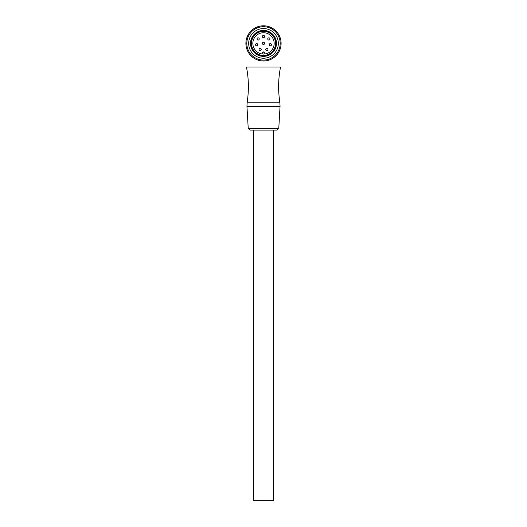 <?xml version="1.0" encoding="UTF-8"?>
<svg xmlns="http://www.w3.org/2000/svg" width="527" height="527" viewBox="0 0 527 527"><rect width="100%" height="100%" fill="white"/><g stroke="black" fill="none" stroke-linecap="round" stroke-linejoin="round"><path stroke-width="0.79" d="M280.542 66.995L246.452 66.995C248.764 78.694 249.001 90.433 247.163 102.212L246.946 106.296L280.054 106.296L278.776 128.357L276.932 130.103L250.068 130.103L248.224 128.357L278.776 128.357M250.529 43.398A12.971 12.971 0 0 0 263.5 56.363A12.971 12.971 0 0 0 276.471 43.398A12.971 12.971 0 0 0 263.5 30.428A12.971 12.971 0 0 0 250.529 43.398M276.286 43.398A12.786 12.786 0 0 1 263.5 56.178A12.786 12.786 0 0 1 250.714 43.398A12.786 12.786 0 0 1 263.5 30.612A12.786 12.786 0 0 1 276.286 43.398A12.786 12.786 0 0 1 263.5 56.178A12.786 12.786 0 0 1 250.714 43.398A12.786 12.786 0 0 1 263.5 30.612A12.786 12.786 0 0 1 276.286 43.398M248.678 43.398A14.822 14.822 0 0 1 263.5 28.577A14.822 14.822 0 0 1 278.322 43.398A14.822 14.822 0 0 1 263.5 58.22A14.822 14.822 0 0 1 248.678 43.398M246.827 43.398A16.673 16.673 0 0 1 263.5 26.719A16.673 16.673 0 0 1 280.173 43.398A16.673 16.673 0 0 1 263.5 60.071A16.673 16.673 0 0 1 246.827 43.398M281.102 43.398A17.602 17.602 0 0 0 263.5 25.797A17.602 17.602 0 0 0 245.898 43.398A17.602 17.602 0 0 0 263.5 60.994A17.602 17.602 0 0 0 281.102 43.398M259.857 48.438A1.113 1.113 0 0 1 261.234 49.202A1.113 1.113 0 0 1 260.47 50.579A1.113 1.113 0 0 1 259.1 49.815A1.113 1.113 0 0 1 259.857 48.438M266.833 50.618A1.113 1.113 0 0 1 265.727 49.512A1.113 1.113 0 0 1 266.833 48.398A1.113 1.113 0 0 1 267.947 49.512A1.113 1.113 0 0 1 266.833 50.618M256.642 45.803A1.113 1.113 0 0 1 255.536 44.69A1.113 1.113 0 0 1 256.642 43.583A1.113 1.113 0 0 1 257.756 44.69A1.113 1.113 0 0 1 256.642 45.803M270.358 45.803A1.113 1.113 0 0 1 269.244 44.69A1.113 1.113 0 0 1 270.358 43.583A1.113 1.113 0 0 1 271.464 44.69A1.113 1.113 0 0 1 270.358 45.803M258.125 40.059A1.113 1.113 0 0 1 257.018 38.945A1.113 1.113 0 0 1 258.125 37.839A1.113 1.113 0 0 1 259.238 38.945A1.113 1.113 0 0 1 258.125 40.059M268.875 40.059A1.113 1.113 0 0 1 267.762 38.945A1.113 1.113 0 0 1 268.875 37.839A1.113 1.113 0 0 1 269.982 38.945A1.113 1.113 0 0 1 268.875 40.059M263.5 37.654A1.113 1.113 0 0 1 262.387 36.541A1.113 1.113 0 0 1 263.5 35.428A1.113 1.113 0 0 1 264.613 36.541A1.113 1.113 0 0 1 263.5 37.654M263.5 44.505A1.113 1.113 0 0 1 262.387 43.398A1.113 1.113 0 0 1 263.5 42.285A1.113 1.113 0 0 1 264.613 43.398A1.113 1.113 0 0 1 263.5 44.505M264.798 53.214L263.5 51.916A1.298 1.298 0 0 1 264.798 53.214L264.798 53.971M263.5 51.916L262.202 53.214A1.298 1.298 0 0 1 263.5 51.916M262.202 53.971L262.202 53.214M252.848 43.398A10.652 10.652 0 0 0 263.5 54.05A10.652 10.652 0 0 0 274.152 43.398A10.652 10.652 0 0 0 263.5 32.74A10.652 10.652 0 0 0 252.848 43.398M251.458 43.398A12.042 12.042 0 0 0 263.5 55.44A12.042 12.042 0 0 0 275.542 43.398A12.042 12.042 0 0 0 263.5 31.35A12.042 12.042 0 0 0 251.458 43.398M273.506 130.103L273.506 500.65L253.494 500.65L253.494 130.103M280.548 66.995C278.236 78.694 277.999 90.433 279.837 102.212L247.163 102.212M248.224 128.357L246.946 106.296M279.837 102.212L280.054 106.296"/></g></svg>
